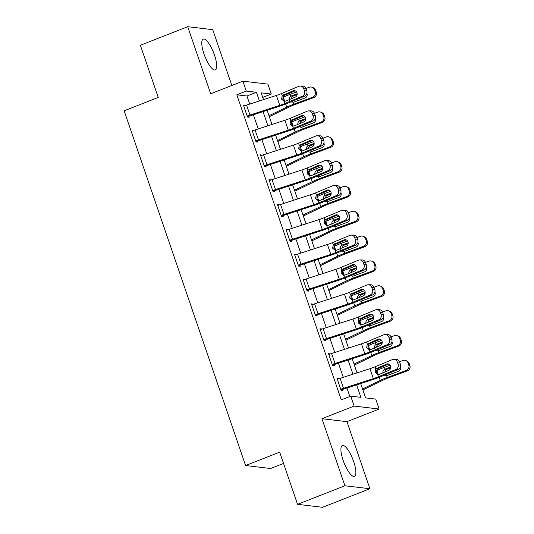 <?xml version="1.0" encoding="UTF-8"?>
<svg xmlns="http://www.w3.org/2000/svg" width="534" height="534" viewBox="0 0 534 534"><rect width="100%" height="100%" fill="white"/><g stroke="black" fill="none" stroke-linecap="round" stroke-linejoin="round"><path stroke-width="0.8" d="M353.662 461.55A16.561 4.733 68.6 0 0 342.347 445.503A16.561 4.733 68.6 0 0 343.115 460.295A16.561 4.733 68.6 0 0 354.436 476.341A16.561 4.733 68.6 0 0 353.662 461.55M214.514 55.142A16.561 4.733 68.6 0 0 203.2 39.095A16.561 4.733 68.6 0 0 203.975 53.887A16.561 4.733 68.6 0 0 215.289 69.934A16.561 4.733 68.6 0 0 214.514 55.142M360.684 383.546L365.603 397.903L375.742 399.105L379.14 409.044L354.135 406.074L350.731 396.135L360.871 397.343L356.599 384.874M346.946 421.666L321.935 418.696L344.897 485.766L297.551 504.33L322.556 507.3L369.908 488.737L346.946 421.666L379.14 409.044M283.541 463.425L270.604 468.498L245.593 465.535L124.142 110.798L158.238 97.428L140.375 45.263L187.728 26.7L210.69 93.77L242.89 81.148L267.894 84.118L271.299 94.051L261.159 92.849L263.476 99.618M231.843 85.48L212.732 29.67L187.728 26.7M262.721 97.415L271.299 94.051M344.897 485.766L369.908 488.737M249.725 104.083L246.955 96L236.816 94.798L341.259 399.853L350.731 396.135M349.837 396.488L346.933 388.011M343.282 377.338L338.429 363.167M334.778 352.5L329.925 338.329M326.274 327.656L321.421 313.485M317.763 302.818L312.917 288.647M309.259 277.974L304.407 263.803M300.755 253.136L295.903 238.958M292.252 228.292L287.399 214.121M283.748 203.447L278.895 189.276M275.244 178.61L270.391 164.439M266.733 153.765L261.887 139.594M258.229 128.928L253.376 114.757M245.206 105.572L243.431 105.118L247.516 117.039L249.204 117.24L248.864 116.245L279.489 106.279A15.92 2.31 161.1 0 0 287.199 103.442L304.513 96.233L302.244 96.267A4.245 3.838 -90.9 0 0 304.473 90.8L303.793 88.811A4.245 3.838 -90.9 0 0 300.141 86.061A4.245 3.838 -90.9 0 0 298.846 86.334L281.525 93.537A10.613 1.542 161.1 0 1 276.385 95.432L246.561 105.111A7.429 1.075 -18.9 0 0 243.771 106.106L247.175 116.045A7.429 1.075 -18.9 0 1 249.959 115.05L279.783 105.365A10.613 1.542 161.1 0 0 284.929 103.476L302.244 96.267M253.717 130.416L251.935 129.956L256.02 141.884L257.708 142.084L257.368 141.089L287.993 131.117A15.92 2.31 161.1 0 0 295.702 128.28L313.017 121.078L310.748 121.111A4.245 3.838 -90.9 0 0 312.977 115.644L312.297 113.655A4.245 3.838 -90.9 0 0 308.645 110.905A4.245 3.838 -90.9 0 0 307.35 111.172L290.029 118.381A10.613 1.542 161.1 0 1 284.889 120.27L255.065 129.956A7.429 1.075 -18.9 0 0 252.275 130.95L255.679 140.889A7.429 1.075 -18.9 0 1 258.463 139.895L288.293 130.209A10.613 1.542 161.1 0 0 293.433 128.314L310.748 121.111M262.221 155.254L260.445 154.8L264.524 166.721L266.212 166.922L265.872 165.927L296.497 155.961A15.92 2.31 161.1 0 0 304.206 153.125L321.528 145.915L319.259 145.949A4.245 3.838 -90.9 0 0 321.481 140.482L320.8 138.493A4.245 3.838 -90.9 0 0 317.149 135.743A4.245 3.838 -90.9 0 0 315.854 136.016L298.533 143.219A10.613 1.542 161.1 0 1 293.393 145.114L263.569 154.793A7.429 1.075 -18.9 0 0 260.779 155.794L264.183 165.727A7.429 1.075 -18.9 0 1 266.973 164.732L296.797 155.047A10.613 1.542 161.1 0 0 301.937 153.158L319.259 145.949M270.725 180.098L268.949 179.638L273.028 191.566L274.716 191.766L274.376 190.772L305.001 180.799A15.92 2.31 161.1 0 0 312.71 177.969L330.032 170.76L327.763 170.793A4.245 3.838 -90.9 0 0 329.985 165.326L329.311 163.337A4.245 3.838 -90.9 0 0 325.653 160.587A4.245 3.838 -90.9 0 0 324.358 160.854L307.037 168.063A10.613 1.542 161.1 0 1 301.897 169.952L272.073 179.638A7.429 1.075 -18.9 0 0 269.29 180.632L272.687 190.571A7.429 1.075 -18.9 0 1 275.477 189.577L305.301 179.891A10.613 1.542 161.1 0 0 310.441 178.002L327.763 170.793M279.229 204.936L277.453 204.482L281.531 216.403L283.227 216.604L282.887 215.609L313.505 205.643A15.92 2.31 161.1 0 0 321.214 202.807L338.536 195.598L336.266 195.631A4.245 3.838 -90.9 0 0 338.496 190.164L337.815 188.175A4.245 3.838 -90.9 0 0 334.164 185.425A4.245 3.838 -90.9 0 0 332.862 185.698L315.547 192.907A10.613 1.542 161.1 0 1 310.408 194.797L280.577 204.482A7.429 1.075 -18.9 0 0 277.793 205.477L281.191 215.409A7.429 1.075 -18.9 0 1 283.981 214.414L313.805 204.729A10.613 1.542 161.1 0 0 318.945 202.84L336.266 195.631M287.733 229.78L285.957 229.32L290.042 241.248L291.731 241.448L291.39 240.454L322.009 230.488A15.92 2.31 161.1 0 0 329.725 227.651L347.04 220.442L344.77 220.475A4.245 3.838 -90.9 0 0 347 215.008L346.319 213.019A4.245 3.838 -90.9 0 0 342.668 210.269A4.245 3.838 -90.9 0 0 341.366 210.536L324.051 217.745A10.613 1.542 161.1 0 1 318.911 219.634L289.081 229.32A7.429 1.075 -18.9 0 0 286.297 230.314L289.702 240.253A7.429 1.075 -18.9 0 1 292.485 239.259L322.309 229.573A10.613 1.542 161.1 0 0 327.449 227.684L344.77 220.475M296.243 254.618L294.461 254.164L298.546 266.086L300.235 266.286L299.894 265.298L330.519 255.325A15.92 2.31 161.1 0 0 338.229 252.489L355.544 245.28L353.274 245.32A4.245 3.838 -90.9 0 0 355.504 239.846L354.823 237.864A4.245 3.838 -90.9 0 0 351.172 235.107A4.245 3.838 -90.9 0 0 349.877 235.381L332.555 242.59A10.613 1.542 161.1 0 1 327.415 244.479L297.592 254.164A7.429 1.075 -18.9 0 0 294.801 255.159L298.206 265.091A7.429 1.075 -18.9 0 1 300.989 264.096L330.82 254.418A10.613 1.542 161.1 0 0 335.959 252.522L353.274 245.32M304.747 279.462L302.965 279.008L307.05 290.93L308.739 291.13L308.398 290.136L339.023 280.17A15.92 2.31 161.1 0 0 346.733 277.333L364.048 270.124L361.778 270.157A4.245 3.838 -90.9 0 0 364.008 264.69L363.327 262.701A4.245 3.838 -90.9 0 0 359.676 259.951A4.245 3.838 -90.9 0 0 358.381 260.218L341.059 267.427A10.613 1.542 161.1 0 1 335.919 269.316L306.095 279.002A7.429 1.075 -18.9 0 0 303.305 279.996L306.71 289.935A7.429 1.075 -18.9 0 1 309.493 288.941L339.324 279.255A10.613 1.542 161.1 0 0 344.463 277.366L361.778 270.157M313.251 304.307L311.476 303.846L315.554 315.768L317.243 315.968L316.902 314.98L347.527 305.007A15.92 2.31 161.1 0 0 355.237 302.171L372.558 294.968L370.289 295.002A4.245 3.838 -90.9 0 0 372.512 289.528L371.831 287.546A4.245 3.838 -90.9 0 0 368.18 284.789A4.245 3.838 -90.9 0 0 366.885 285.063L349.563 292.272A10.613 1.542 161.1 0 1 344.423 294.161L314.599 303.846A7.429 1.075 -18.9 0 0 311.816 304.841L315.214 314.78A7.429 1.075 -18.9 0 1 318.004 313.778L347.828 304.1A10.613 1.542 161.1 0 0 352.967 302.204L370.289 295.002M321.755 329.144L319.979 328.69L324.058 340.612L325.747 340.812L325.413 339.818L356.031 329.852A15.92 2.31 161.1 0 0 363.741 327.015L381.062 319.806L378.793 319.839A4.245 3.838 -90.9 0 0 381.022 314.372L380.341 312.383A4.245 3.838 -90.9 0 0 376.684 309.633A4.245 3.838 -90.9 0 0 375.389 309.907L358.074 317.109A10.613 1.542 161.1 0 1 352.927 319.005L323.103 328.684A7.429 1.075 -18.9 0 0 320.32 329.685L323.717 339.617A7.429 1.075 -18.9 0 1 326.508 338.623L356.332 328.937A10.613 1.542 161.1 0 0 361.471 327.048L378.793 319.839M330.259 353.989L328.483 353.528L332.569 365.456L334.257 365.656L333.917 364.662L364.535 354.689A15.92 2.31 161.1 0 0 372.245 351.853L389.566 344.65L387.297 344.684A4.245 3.838 -90.9 0 0 389.526 339.217L388.845 337.228A4.245 3.838 -90.9 0 0 385.194 334.478A4.245 3.838 -90.9 0 0 383.893 334.745L366.578 341.954A10.613 1.542 161.1 0 1 361.438 343.843L331.607 353.528A7.429 1.075 -18.9 0 0 328.824 354.523L332.228 364.462A7.429 1.075 -18.9 0 1 335.012 363.467L364.835 353.782A10.613 1.542 161.1 0 0 369.975 351.886L387.297 344.684M338.763 378.826L336.987 378.372L341.072 390.294L342.761 390.494L342.421 389.5L373.039 379.534A15.92 2.31 161.1 0 0 380.755 376.697L398.07 369.488L395.801 369.521A4.245 3.838 -90.9 0 0 398.03 364.054L397.349 362.065A4.245 3.838 -90.9 0 0 393.698 359.315A4.245 3.838 -90.9 0 0 392.397 359.589L375.082 366.791A10.613 1.542 161.1 0 1 369.942 368.687L340.111 378.366A7.429 1.075 -18.9 0 0 337.328 379.367L340.732 389.299A7.429 1.075 -18.9 0 1 343.516 388.305L373.339 378.619A10.613 1.542 161.1 0 0 378.486 376.73L395.801 369.521M321.935 418.696L354.135 406.074M236.816 94.798L246.287 91.087L242.89 81.148M297.551 504.33L279.689 452.164L245.593 465.535M267.133 110.291L271.98 124.462M275.637 135.129L280.49 149.3M284.141 159.973L288.994 174.144M292.645 184.811L297.498 198.988M301.149 209.655L306.002 223.826M309.653 234.499L314.506 248.67M318.164 259.337L323.017 273.508M326.668 284.181L331.521 298.352M335.172 309.019L340.024 323.19M343.676 333.863L348.528 348.034M352.18 358.701L357.032 372.872M259.391 100.946L256.427 92.289L246.287 91.087M352.947 374.2L348.095 360.029M344.443 349.363L339.591 335.185M335.939 324.518L331.087 310.347M327.435 299.681L322.583 285.503M318.925 274.836L314.079 260.665M310.421 249.992L305.568 235.821M301.917 225.154L297.064 210.983M293.413 200.31L288.56 186.139M284.909 175.472L280.056 161.301M276.405 150.628L271.552 136.457M267.894 125.79L263.048 111.613M246.955 96L256.427 92.289M243.691 105.879L245.119 105.318M252.195 130.717L253.623 130.156M260.705 155.561L262.134 155M269.209 180.399L270.638 179.838M277.713 205.243L279.142 204.682M286.217 230.081L287.646 229.52M294.721 254.925L296.15 254.364M303.225 279.769L304.66 279.209M311.736 304.607L313.164 304.046M320.24 329.451L321.668 328.891M328.744 354.289L330.172 353.728M337.248 379.133L338.676 378.573M247.436 116.806L248.864 116.245M295.168 90.813L284.428 95.346C283.073 96.374 282.619 97.742 283.053 99.444L284.662 101.32M304.473 90.8L306.743 90.767L306.062 88.778L303.793 88.811M306.743 90.767A4.245 3.838 89.1 0 1 304.513 96.233M300.141 86.061L302.411 86.027A4.245 3.838 89.1 0 1 306.062 88.778M284.929 103.476L284.195 101.333L281.598 99.157L282.259 95.679L292.999 90.807A3.398 3.07 89.1 0 1 296.957 92.796A3.398 3.07 89.1 0 1 295.175 97.168L285.65 101.133L283.981 101.3M269.31 116.659L290.129 106.593A10.613 1.542 -18.9 0 1 294.781 104.644L313.738 97.629L312.65 97.201A4.245 4.145 -68.3 0 0 315.22 91.775L316.302 92.202A4.245 4.145 111.7 0 1 313.738 97.629M268.989 115.711L286.718 107.134A15.92 2.31 -18.9 0 1 293.7 104.21L312.65 97.201M283 97.355L283.314 97.201A15.92 2.31 -18.9 0 1 290.296 94.278L296.544 91.961M305.949 88.484L309.253 87.262A4.245 4.145 -68.3 0 1 312.183 87.296L313.264 87.723A4.245 4.145 111.7 0 1 315.621 90.219L316.302 92.202M306.876 93.317A3.398 3.311 111.7 0 1 304.967 98.029L293.68 102.208L290.823 101.934M289.488 100.212C289.014 98.496 289.495 97.135 290.93 96.12L293.453 95.96L297.104 94.605M315.621 90.219L314.539 89.785L315.22 91.775M314.539 89.785A4.245 4.145 -68.3 0 0 312.183 87.296M297.144 93.757L291.504 95.846M293.453 95.96L292.111 96.848L291.23 98.81M255.94 141.65L257.368 141.089M303.672 115.658L292.932 120.19C291.577 121.218 291.123 122.58 291.557 124.288L293.166 126.157M312.977 115.644L315.247 115.604L314.566 113.622L312.297 113.655M315.247 115.604A4.245 3.838 89.1 0 1 313.017 121.078M308.645 110.905L310.915 110.865A4.245 3.838 89.1 0 1 314.566 113.622M293.433 128.314L292.699 126.178L290.102 123.995L290.763 120.524L301.503 115.651A3.398 3.07 89.1 0 1 305.461 117.634A3.398 3.07 89.1 0 1 303.679 122.006L294.154 125.971L292.485 126.144M264.443 166.488L265.872 165.927M312.183 140.495L301.436 145.034C300.088 146.056 299.627 147.424 300.068 149.133L301.67 151.002M321.481 140.482L323.751 140.449L323.07 138.46L320.8 138.493M323.751 140.449A4.245 3.838 89.1 0 1 321.528 145.915M317.149 135.743L319.419 135.709A4.245 3.838 89.1 0 1 323.07 138.46M301.937 153.158L301.203 151.015L298.606 148.839L299.267 145.361L310.007 140.489A3.398 3.07 89.1 0 1 313.965 142.478A3.398 3.07 89.1 0 1 312.183 146.85L302.658 150.815L300.989 150.982M272.947 191.332L274.376 190.772M320.687 165.34L309.94 169.872C308.592 170.9 308.131 172.262 308.572 173.971L310.174 175.846M329.985 165.326L332.261 165.293L331.581 163.304L329.311 163.337M332.261 165.293A4.245 3.838 89.1 0 1 330.032 170.76M325.653 160.587L327.929 160.554A4.245 3.838 89.1 0 1 331.581 163.304M310.441 178.002L309.707 175.86L307.117 173.683L307.771 170.206L318.511 165.333A3.398 3.07 89.1 0 1 322.469 167.316A3.398 3.07 89.1 0 1 320.687 171.694L311.162 175.659L309.493 175.826M277.813 141.503L298.633 131.437A10.613 1.542 -18.9 0 1 303.285 129.488L322.242 122.473L321.154 122.039A4.245 4.145 -68.3 0 0 323.724 116.612L324.805 117.046A4.245 4.145 111.7 0 1 322.242 122.473M277.493 140.549L295.222 131.978A15.92 2.31 -18.9 0 1 302.204 129.054L321.154 122.039M291.504 122.193L291.818 122.039A15.92 2.31 -18.9 0 1 298.8 119.115L305.048 116.806M314.453 113.328L317.757 112.107A4.245 4.145 -68.3 0 1 320.687 112.133L321.768 112.567A4.245 4.145 111.7 0 1 324.125 115.057L324.805 117.046M315.38 118.161A3.398 3.311 111.7 0 1 313.478 122.867L302.184 127.045L300.822 127.252L299.327 126.772M297.992 125.049C297.518 123.341 297.999 121.979 299.434 120.964L301.957 120.797L305.608 119.442M324.125 115.057L323.043 114.623L323.724 116.612M323.043 114.623A4.245 4.145 -68.3 0 0 320.687 112.133M305.655 118.595L300.008 120.684M301.957 120.797L300.615 121.692L299.741 123.648M286.324 166.341L307.137 156.275A10.613 1.542 -18.9 0 1 311.789 154.326L330.746 147.317L329.665 146.883A4.245 4.145 -68.3 0 0 332.228 141.457L333.309 141.884A4.245 4.145 111.7 0 1 330.746 147.317M285.997 165.393L303.726 156.816A15.92 2.31 -18.9 0 1 310.708 153.899L329.665 146.883M300.008 147.037L300.328 146.883A15.92 2.31 -18.9 0 1 307.304 143.96L313.558 141.643M322.963 138.166L326.261 136.944A4.245 4.145 -68.3 0 1 329.191 136.978L330.279 137.405A4.245 4.145 111.7 0 1 332.629 139.901L333.309 141.884M323.884 143.005A3.398 3.311 111.7 0 1 321.982 147.711L310.688 151.89L309.326 152.097L307.831 151.616M306.496 149.894C306.022 148.178 306.503 146.817 307.938 145.802L310.461 145.642L314.119 144.287M332.629 139.901L331.547 139.467L332.228 141.457M331.547 139.467A4.245 4.145 -68.3 0 0 329.191 136.978M314.159 143.439L308.512 145.528M310.461 145.642L309.119 146.53L308.245 148.492M294.828 191.185L315.641 181.119A10.613 1.542 -18.9 0 1 320.293 179.17L339.25 172.155L338.169 171.721A4.245 4.145 -68.3 0 0 340.732 166.294L341.82 166.728A4.245 4.145 111.7 0 1 339.25 172.155M294.501 190.231L312.23 181.66A15.92 2.31 -18.9 0 1 319.212 178.736L338.169 171.721M308.518 171.875L308.832 171.721A15.92 2.31 -18.9 0 1 315.814 168.797L322.062 166.488M331.467 163.01L334.765 161.789A4.245 4.145 -68.3 0 1 337.702 161.815L338.783 162.249A4.245 4.145 111.7 0 1 341.139 164.739L341.82 166.728M332.388 167.843A3.398 3.311 111.7 0 1 330.486 172.549L319.192 176.727L316.335 176.46M315.007 174.731C314.526 173.023 315.007 171.661 316.442 170.646L318.965 170.48L322.623 169.131M341.139 164.739L340.051 164.312L340.732 166.294M340.051 164.312A4.245 4.145 -68.3 0 0 337.702 161.815M322.663 168.283L317.016 170.373M318.965 170.48L317.63 171.374L316.749 173.33M281.458 216.17L282.887 215.609M329.191 190.177L318.444 194.716C317.096 195.738 316.642 197.106 317.076 198.815L318.678 200.684M338.496 190.164L340.765 190.131L340.085 188.142L337.815 188.175M340.765 190.131A4.245 3.838 89.1 0 1 338.536 195.598M334.164 185.425L336.433 185.391A4.245 3.838 89.1 0 1 340.085 188.142M318.945 202.84L318.217 200.697L315.621 198.521L316.275 195.043L327.015 190.171A3.398 3.07 89.1 0 1 330.973 192.16A3.398 3.07 89.1 0 1 329.191 196.532L319.666 200.497L317.997 200.664M303.332 216.023L324.145 205.957A10.613 1.542 -18.9 0 1 328.804 204.008L347.754 196.999L346.673 196.565A4.245 4.145 -68.3 0 0 349.243 191.139L350.324 191.566A4.245 4.145 111.7 0 1 347.754 196.999M303.005 215.075L320.74 206.504A15.92 2.31 -18.9 0 1 327.716 203.581L346.673 196.565M317.022 196.719L317.336 196.565A15.92 2.31 -18.9 0 1 324.318 193.642L330.566 191.332M339.971 187.848L343.269 186.626A4.245 4.145 -68.3 0 1 346.206 186.66L347.287 187.094A4.245 4.145 111.7 0 1 349.643 189.583L350.324 191.566M340.892 192.687A3.398 3.311 111.7 0 1 338.99 197.393L327.702 201.572L326.334 201.779L324.839 201.298M323.511 199.576C323.03 197.867 323.511 196.499 324.946 195.484L327.469 195.324L331.127 193.969M349.643 189.583L348.562 189.149L349.243 191.139M348.562 189.149A4.245 4.145 -68.3 0 0 346.206 186.66M331.167 193.121L325.52 195.21M327.469 195.324L326.134 196.212L325.253 198.174M289.962 241.014L291.39 240.454M337.695 215.022L326.948 219.554C325.6 220.582 325.146 221.944 325.58 223.653L327.188 225.528M347 215.008L349.269 214.975L348.589 212.986L346.319 213.019M349.269 214.975A4.245 3.838 89.1 0 1 347.04 220.442M342.668 210.269L344.937 210.236A4.245 3.838 89.1 0 1 348.589 212.986M327.449 227.684L326.721 225.542L324.125 223.366L324.785 219.888L335.519 215.015A3.398 3.07 89.1 0 1 339.484 216.998A3.398 3.07 89.1 0 1 337.702 221.376L328.17 225.341L326.501 225.508M298.466 265.852L299.894 265.298M346.199 239.859L335.459 244.398C334.104 245.42 333.65 246.788 334.084 248.497L335.692 250.366M355.504 239.846L357.773 239.813L357.092 237.83L354.823 237.864M357.773 239.813A4.245 3.838 89.1 0 1 355.544 245.28M351.172 235.107L353.441 235.073A4.245 3.838 89.1 0 1 357.092 237.83M335.959 252.522L335.225 250.386L332.629 248.203L333.289 244.726L344.029 239.859A3.398 3.07 89.1 0 1 347.988 241.842A3.398 3.07 89.1 0 1 346.206 246.214L336.68 250.179L335.012 250.346M306.97 290.696L308.398 290.136M354.703 264.704L343.963 269.236C342.614 270.264 342.154 271.632 342.588 273.335L344.196 275.21M364.008 264.69L366.277 264.657L365.596 262.668L363.327 262.701M366.277 264.657A4.245 3.838 89.1 0 1 364.048 270.124M359.676 259.951L361.945 259.918A4.245 3.838 89.1 0 1 365.596 262.668M344.463 277.366L343.729 275.224L341.133 273.048L341.793 269.57L352.533 264.697A3.398 3.07 89.1 0 1 356.492 266.686A3.398 3.07 89.1 0 1 354.709 271.058L345.184 275.023L343.516 275.19M315.474 315.541L316.902 314.98M363.213 289.548L352.467 294.08C351.118 295.102 350.658 296.47 351.098 298.179L352.7 300.048M372.512 289.528L374.781 289.495L374.107 287.512L371.831 287.546M374.781 289.495A4.245 3.838 89.1 0 1 372.558 294.968M368.18 284.789L370.449 284.755A4.245 3.838 89.1 0 1 374.107 287.512M352.967 302.204L352.233 300.068L349.636 297.885L350.297 294.408L361.037 289.541A3.398 3.07 89.1 0 1 364.996 291.524A3.398 3.07 89.1 0 1 363.213 295.896L353.688 299.861L352.019 300.028M323.978 340.378L325.413 339.818M371.717 314.386L360.971 318.925C359.622 319.946 359.162 321.314 359.602 323.017L361.204 324.892M381.022 314.372L383.292 314.339L382.611 312.35L380.341 312.383M383.292 314.339A4.245 3.838 89.1 0 1 381.062 319.806M376.684 309.633L378.96 309.6A4.245 3.838 89.1 0 1 382.611 312.35M361.471 327.048L360.737 324.906L358.147 322.73L358.801 319.252L369.541 314.379A3.398 3.07 89.1 0 1 373.5 316.368A3.398 3.07 89.1 0 1 371.717 320.74L362.192 324.705L360.523 324.872M311.836 240.867L332.655 230.801A10.613 1.542 -18.9 0 1 337.308 228.852L356.258 221.837L355.177 221.41A4.245 4.145 -68.3 0 0 357.747 215.976L358.828 216.41A4.245 4.145 111.7 0 1 356.258 221.837M311.509 239.92L329.244 231.342A15.92 2.31 -18.9 0 1 336.226 228.418L355.177 221.41M325.526 221.557L325.84 221.41A15.92 2.31 -18.9 0 1 332.822 218.486L339.07 216.17M348.475 212.692L351.772 211.471A4.245 4.145 -68.3 0 1 354.709 211.497L355.791 211.931A4.245 4.145 111.7 0 1 358.147 214.421L358.828 216.41M349.403 217.525A3.398 3.311 111.7 0 1 347.494 222.231L336.206 226.409L333.349 226.142M332.014 224.42C331.541 222.705 332.014 221.343 333.45 220.328L335.973 220.162L339.631 218.813M358.147 214.421L357.066 213.994L357.747 215.976M357.066 213.994A4.245 4.145 -68.3 0 0 354.709 211.497M339.671 217.965L334.03 220.055M335.973 220.162L334.638 221.056L333.757 223.012M320.34 265.705L341.159 255.639A10.613 1.542 -18.9 0 1 345.812 253.69L364.769 246.681L363.681 246.247A4.245 4.145 -68.3 0 0 366.251 240.821L367.332 241.255A4.245 4.145 111.7 0 1 364.769 246.681M320.02 264.757L337.748 256.187A15.92 2.31 -18.9 0 1 344.73 253.263L363.681 246.247M334.03 246.401L334.344 246.247A15.92 2.31 -18.9 0 1 341.326 243.324L347.574 241.014M356.979 237.53L360.283 236.308A4.245 4.145 -68.3 0 1 363.213 236.342L364.295 236.776A4.245 4.145 111.7 0 1 366.651 239.265L367.332 241.255M357.907 242.369A3.398 3.311 111.7 0 1 355.998 247.075L344.71 251.254L343.349 251.461L341.853 250.98M340.518 249.258C340.045 247.549 340.525 246.181 341.96 245.166L344.483 245.006L348.135 243.651M366.651 239.265L365.57 238.832L366.251 240.821M365.57 238.832A4.245 4.145 -68.3 0 0 363.213 236.342M348.175 242.803L342.534 244.892M344.483 245.006L343.142 245.894L342.261 247.856M328.844 290.549L349.663 280.483A10.613 1.542 -18.9 0 1 354.316 278.534L373.273 271.519L372.185 271.092A4.245 4.145 -68.3 0 0 374.755 265.658L375.836 266.092A4.245 4.145 111.7 0 1 373.273 271.519M328.523 289.602L346.252 281.024A15.92 2.31 -18.9 0 1 353.234 278.101L372.185 271.092M342.534 271.239L342.848 271.092A15.92 2.31 -18.9 0 1 349.83 268.168L356.078 265.852M365.483 262.374L368.787 261.153A4.245 4.145 -68.3 0 1 371.717 261.186L372.799 261.613A4.245 4.145 111.7 0 1 375.155 264.103L375.836 266.092M366.411 267.207A3.398 3.311 111.7 0 1 364.508 271.919L353.214 276.091L350.357 275.824M349.022 274.102C348.548 272.387 349.029 271.025 350.464 270.01L352.987 269.844L356.639 268.495M375.155 264.103L374.074 263.676L374.755 265.658M374.074 263.676A4.245 4.145 -68.3 0 0 371.717 261.186M356.685 267.647L351.038 269.737M352.987 269.844L351.646 270.738L350.771 272.694M337.354 315.387L358.167 305.321A10.613 1.542 -18.9 0 1 362.82 303.379L381.777 296.363L380.695 295.929A4.245 4.145 -68.3 0 0 383.258 290.503L384.34 290.937A4.245 4.145 111.7 0 1 381.777 296.363M337.027 314.439L354.756 305.869A15.92 2.31 -18.9 0 1 361.738 302.945L380.695 295.929M351.038 296.083L351.359 295.929A15.92 2.31 -18.9 0 1 358.334 293.006L364.589 290.696M373.994 287.212L377.291 285.997A4.245 4.145 -68.3 0 1 380.221 286.024L381.309 286.458A4.245 4.145 111.7 0 1 383.666 288.947L384.34 290.937M374.915 292.051A3.398 3.311 111.7 0 1 373.012 296.757L361.718 300.936L360.357 301.143L358.861 300.662M357.526 298.94C357.052 297.231 357.533 295.869 358.968 294.855L361.491 294.688L365.149 293.333M383.666 288.947L382.578 288.514L383.258 290.503M382.578 288.514A4.245 4.145 -68.3 0 0 380.221 286.024M365.189 292.485L359.542 294.574M361.491 294.688L360.15 295.582L359.275 297.538M345.858 340.231L366.671 330.166A10.613 1.542 -18.9 0 1 371.324 328.216L390.281 321.201L389.199 320.774A4.245 4.145 -68.3 0 0 391.762 315.347L392.85 315.774A4.245 4.145 111.7 0 1 390.281 321.201M345.531 339.284L363.26 330.706A15.92 2.31 -18.9 0 1 370.242 327.783L389.199 320.774M359.549 320.927L359.863 320.774A15.92 2.31 -18.9 0 1 366.845 317.85L373.092 315.534M382.498 312.056L385.795 310.835A4.245 4.145 -68.3 0 1 388.732 310.868L389.813 311.295A4.245 4.145 111.7 0 1 392.17 313.792L392.85 315.774M383.419 316.889A3.398 3.311 111.7 0 1 381.516 321.601L370.222 325.78L367.365 325.506M366.037 323.784C365.556 322.069 366.037 320.707 367.472 319.692L369.995 319.532L373.653 318.177M392.17 313.792L391.082 313.358L391.762 315.347M391.082 313.358A4.245 4.145 -68.3 0 0 388.732 310.868M373.693 317.329L368.046 319.419M369.995 319.532L368.66 320.42L367.779 322.382M332.488 365.223L333.917 364.662M380.221 339.23L369.475 343.762C368.126 344.79 367.672 346.152 368.106 347.861L369.715 349.737M389.526 339.217L391.796 339.183L391.115 337.194L388.845 337.228M391.796 339.183A4.245 3.838 89.1 0 1 389.566 344.65M385.194 334.478L387.464 334.438A4.245 3.838 89.1 0 1 391.115 337.194M369.975 351.886L369.248 349.75L366.651 347.567L367.305 344.096L378.045 339.224A3.398 3.07 89.1 0 1 382.004 341.206A3.398 3.07 89.1 0 1 380.221 345.585L370.696 349.543L369.027 349.717M354.362 365.076L375.175 355.01A10.613 1.542 -18.9 0 1 379.834 353.061L398.785 346.045L397.703 345.611A4.245 4.145 -68.3 0 0 400.273 340.185L401.354 340.619A4.245 4.145 111.7 0 1 398.785 346.045M354.035 364.121L371.771 355.551A15.92 2.31 -18.9 0 1 378.746 352.627L397.703 345.611M368.053 345.765L368.367 345.611A15.92 2.31 -18.9 0 1 375.349 342.688L381.596 340.378M391.001 336.901L394.299 335.679A4.245 4.145 -68.3 0 1 397.236 335.706L398.317 336.14A4.245 4.145 111.7 0 1 400.674 338.629L401.354 340.619M391.923 341.733A3.398 3.311 111.7 0 1 390.02 346.439L378.733 350.618L377.364 350.825L375.876 350.344M374.541 348.622C374.067 346.913 374.541 345.551 375.976 344.537L378.499 344.37L382.157 343.015M400.674 338.629L399.592 338.196L400.273 340.185M399.592 338.196A4.245 4.145 -68.3 0 0 397.236 335.706M382.197 342.167L376.55 344.256M378.499 344.37L377.164 345.264L376.283 347.22M340.992 390.06L342.421 389.5M388.725 364.068L377.985 368.607C376.63 369.628 376.176 370.996 376.61 372.705L378.219 374.574M398.03 364.054L400.3 364.021L399.619 362.032L397.349 362.065M400.3 364.021A4.245 3.838 89.1 0 1 398.07 369.488M393.698 359.315L395.968 359.282A4.245 3.838 89.1 0 1 399.619 362.032M378.486 376.73L377.752 374.588L375.155 372.412L375.816 368.934L386.549 364.061A3.398 3.07 89.1 0 1 390.514 366.05A3.398 3.07 89.1 0 1 388.732 370.422L379.207 374.387L377.531 374.554M362.866 389.913L383.686 379.848A10.613 1.542 -18.9 0 1 388.338 377.898L407.288 370.89L406.207 370.456A4.245 4.145 -68.3 0 0 408.777 365.029L409.858 365.456A4.245 4.145 111.7 0 1 407.288 370.89M362.539 388.966L380.275 380.388A15.92 2.31 -18.9 0 1 387.257 377.471L406.207 370.456M376.557 370.609L376.87 370.456A15.92 2.31 -18.9 0 1 383.853 367.532L390.1 365.223M399.505 361.738L402.81 360.517A4.245 4.145 -68.3 0 1 405.74 360.55L406.821 360.977A4.245 4.145 111.7 0 1 409.178 363.474L409.858 365.456M400.433 366.578A3.398 3.311 111.7 0 1 398.524 371.284L387.237 375.462L385.875 375.669L384.38 375.188M383.045 373.466C382.571 371.751 383.052 370.389 384.487 369.374L387.01 369.214L390.661 367.859M409.178 363.474L408.096 363.04L408.777 365.029M408.096 363.04A4.245 4.145 -68.3 0 0 405.74 360.55M390.701 367.012L385.061 369.101M387.01 369.214L385.668 370.102L384.787 372.064M282.259 95.679L281.525 93.537M279.783 105.365L276.385 95.432M249.959 115.05L246.561 105.111M295.075 90.78L292.999 90.807M283.467 94.772L284.949 95.065M290.296 94.278L290.93 96.12M283.314 97.201L284.735 101.347M285.663 104.063L286.718 107.134M293.066 102.368L293.7 104.21M290.763 120.524L290.029 118.381M288.293 130.209L284.889 120.27M258.463 139.895L255.065 129.956M303.586 115.618L301.503 115.651M291.978 119.616L293.453 119.91M299.267 145.361L298.533 143.219M296.797 155.047L293.393 145.114M266.973 164.732L263.569 154.793M312.09 140.462L310.007 140.489M300.482 144.454L301.957 144.747M307.771 170.206L307.037 168.063M305.301 179.891L301.897 169.952M275.477 189.577L272.073 179.638M320.594 165.3L318.511 165.333M308.986 169.298L310.468 169.592M298.8 119.115L299.434 120.964M291.818 122.039L293.239 126.191M294.167 128.901L295.222 131.978M301.57 127.212L302.204 129.054M307.304 143.96L307.938 145.802M300.328 146.883L301.743 151.029M302.678 153.745L303.726 156.816M310.074 152.05L310.708 153.899M315.814 168.797L316.442 170.646M308.832 171.721L310.254 175.873M311.182 178.583L312.23 181.66M318.584 176.894L319.212 178.736M316.275 195.043L315.547 192.907M313.805 204.729L310.408 194.797M283.981 214.414L280.577 204.482M329.098 190.144L327.015 190.171M317.49 194.136L318.972 194.436M324.318 193.642L324.946 195.484M317.336 196.565L318.758 200.717M319.686 203.427L320.74 206.504M327.088 201.732L327.716 203.581M324.785 219.888L324.051 217.745M322.309 229.573L318.911 219.634M292.485 239.259L289.081 229.32M337.601 214.982L335.519 215.015M325.994 218.98L327.476 219.274M333.289 244.726L332.555 242.59M330.82 254.418L327.415 244.479M300.989 264.096L297.592 254.164M346.112 239.826L344.029 239.859M334.498 243.818L335.979 244.118M341.793 269.57L341.059 267.427M339.324 279.255L335.919 269.316M309.493 288.941L306.095 279.002M354.616 264.664L352.533 264.697M343.008 268.662L344.483 268.956M350.297 294.408L349.563 292.272M347.828 304.1L344.423 294.161M318.004 313.778L314.599 303.846M363.12 289.508L361.037 289.541M351.512 293.506L352.987 293.8M358.801 319.252L358.074 317.109M356.332 328.937L352.927 319.005M326.508 338.623L323.103 328.684M371.624 314.352L369.541 314.379M360.016 318.344L361.498 318.638M332.822 218.486L333.45 220.328M325.84 221.41L327.262 225.555M328.19 228.272L329.244 231.342M335.592 226.576L336.226 228.418M341.326 243.324L341.96 245.166M334.344 246.247L335.766 250.399M336.694 253.109L337.748 256.187M344.096 251.414L344.73 253.263M349.83 268.168L350.464 270.01M342.848 271.092L344.27 275.237M345.198 277.954L346.252 281.024M352.6 276.258L353.234 278.101M358.334 293.006L358.968 294.855M351.359 295.929L352.774 300.081M353.708 302.791L354.756 305.869M361.104 301.103L361.738 302.945M366.845 317.85L367.472 319.692M359.863 320.774L361.284 324.919M362.212 327.636L363.26 330.706M369.615 325.94L370.242 327.783M367.305 344.096L366.578 341.954M364.835 353.782L361.438 343.843M335.012 363.467L331.607 353.528M380.128 339.19L378.045 339.224M368.52 343.188L370.002 343.482M375.349 342.688L375.976 344.537M368.367 345.611L369.788 349.763M370.716 352.473L371.771 355.551M378.119 350.785L378.746 352.627M375.816 368.934L375.082 366.791M373.339 378.619L369.942 368.687M343.516 388.305L340.111 378.366M388.632 364.034L386.549 364.061M377.024 368.026L378.506 368.326M383.853 367.532L384.487 369.374M376.87 370.456L378.292 374.601M379.22 377.318L380.275 380.388M386.623 375.622L387.257 377.471"/></g></svg>

